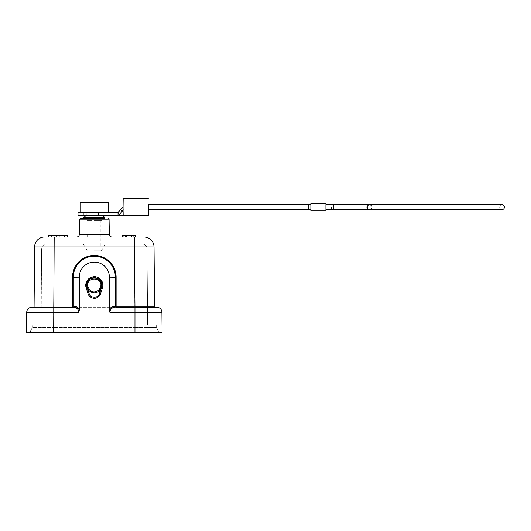 <?xml version="1.0" encoding="UTF-8"?>
<svg xmlns="http://www.w3.org/2000/svg" width="531" height="531" viewBox="0 0 531 531"><rect width="100%" height="100%" fill="white"/><g stroke="black" fill="none" stroke-linecap="round" stroke-linejoin="round"><path stroke-width="0.4" stroke-dasharray="2.65 1.99" d="M147.532 307.29L147.532 324.866L134.987 324.866L147.532 324.866L147.532 307.29L147.532 324.866L147.532 307.29L145.806 307.29L147.532 307.29L147.027 249.012A5.018 5.018 0 0 0 142.003 244.041A5.018 5.018 0 0 1 147.027 249.012L147.532 307.29L147.027 249.012L134.476 249.012L134.476 244.041L142.003 244.041L134.476 244.041L134.987 307.29L141.604 307.29L116.116 307.29A1.002 0.763 -90 0 1 115.353 306.294L147.525 306.301M44.783 307.29L53.658 307.29L53.658 324.866L134.987 324.866L41.106 324.866L41.106 307.29L42.865 307.29L41.106 307.29L41.106 324.866L134.987 324.866L32.391 324.866L53.658 324.866L53.658 307.29L45.427 307.29M151.813 307.29L53.658 307.29L73.683 307.29L53.658 307.29L54.169 244.041L46.635 244.041L54.169 244.041L54.169 249.012L41.617 249.012L41.106 307.29L41.617 249.012A5.018 5.018 0 0 1 46.635 244.041A5.018 5.018 0 0 0 41.617 249.012L41.106 324.866M54.169 244.041L134.476 244.041L54.169 244.041M94.319 244.041L105.324 244.041L94.319 244.041M94.319 250.818L101.414 250.818L94.319 250.818M137.814 332.393L134.987 332.393L134.476 249.012L54.169 249.012L53.658 307.29L54.182 237.012L67.298 237.012L48.487 237.012L134.456 237.012L134.456 246.961L154.036 246.961L154.554 306.294A1.002 1.002 0 0 0 155.556 307.29L134.974 307.29L134.987 324.866L156.253 324.866L134.987 324.866L134.987 307.29L71.672 307.29L73.285 306.294L74.446 306.294C76.889 306.533 78.495 307.854 79.265 310.243L78.8 312.268L53.658 312.268L53.677 332.393L134.987 332.393L50.79 332.393M29.982 332.393L32.364 327.375L32.391 324.866L32.364 327.375L32.391 324.866L32.364 327.375L29.816 332.393L32.364 327.375L53.658 327.375L32.364 327.375L29.988 332.393M50.823 332.393L53.658 332.393L53.658 327.375L134.987 327.375L53.658 327.375L53.658 324.866L53.658 332.393M134.987 332.393L134.987 327.375L156.273 327.375L156.253 324.866L156.273 327.375L158.829 332.393L156.273 327.375L134.987 327.375L134.987 324.866L134.987 332.393L137.854 332.393M26.55 332.393L162.094 332.393L161.915 312.268M109.379 310.25C110.169 307.834 111.769 306.513 114.192 306.294A1.002 0.763 90 0 0 114.955 307.29C111.729 307.701 110.023 309.361 109.844 312.268L109.379 310.25L109.379 277.175A15.06 15.06 0 0 0 94.319 262.115A15.06 15.06 0 0 0 79.258 277.175L79.265 310.243M100.386 294.347C98.826 299.398 89.852 299.438 88.259 294.347L86.075 287.424C85.232 281.822 87.582 278.271 93.124 276.764C100.08 277.016 103.226 280.567 102.563 287.424L100.386 294.347L99.456 293.962L99.908 290.43C96.39 293.743 92.666 293.743 88.737 290.43L87.051 287.152C86.387 283.614 87.376 280.906 90.004 279.034A7.527 7.527 0 0 1 98.64 279.034C100.18 280.209 101.102 281.41 101.401 282.645L101.594 287.152L99.908 290.43L99.151 289.787C98.268 292.017 92.102 293.085 89.493 289.787L88.737 290.43L89.188 293.962L87.051 287.152A7.527 7.527 0 0 1 90.004 279.034C92.885 277.228 95.759 277.228 98.64 279.034A7.527 7.527 0 0 1 101.594 287.152L99.456 293.962C98.301 298.203 90.37 298.243 89.188 293.962L88.259 294.347M74.446 306.294A1.002 0.763 -90 0 1 73.69 307.29C76.909 307.695 78.615 309.354 78.8 312.268M73.683 307.29L53.618 307.29M155.052 307.29L153.559 307.29M26.723 312.268L53.658 312.268L53.658 307.29M114.955 307.29L134.987 307.29L134.456 246.961L34.608 246.961L34.077 307.29M131.263 235.505L131.263 237.012L122.369 237.012L135.544 237.012L122.369 237.012L135.544 237.012L122.369 237.012L135.544 237.012L122.369 237.012L131.004 237.012L131.004 235.505L122.369 235.505L131.004 235.505M94.319 237.012L93.881 237.012M48.527 235.505L67.298 235.505L64.404 235.505L64.417 237.012L64.477 235.505L51.328 235.505L51.421 237.012L48.474 237.012L51.421 237.012L51.407 235.505L48.527 235.505L48.527 237.012M130.135 237.012L123.756 237.012L130.135 237.012L130.135 235.505L123.756 235.505L130.135 235.505L130.135 237.012M94.319 218.188L86.838 218.188M102.848 215.672L85.796 215.672L102.848 215.672M94.319 215.672L101.852 215.672L94.319 215.672M91.524 220.697L86.878 220.697L91.524 220.697M94.319 212.413L101.766 212.413L94.319 212.413M97.12 220.697L101.766 220.697L97.12 220.697M104.866 212.413L83.779 212.413L104.866 212.413L104.866 215.672L83.779 215.672L104.866 215.672M78.011 215.672L118.3 215.672L118.3 212.413L78.011 212.413M118.167 215.672L123.292 210.249L123.185 215.679M118.028 212.413L123.298 207.143L123.292 210.249M80.267 212.413L108.377 212.413L80.267 212.413M123.073 207.143L118.128 212.413M123.152 207.143L123.185 198.607M118.207 212.413L123.219 207.143M148.388 209.652L148.388 204.634M148.282 204.634L148.282 209.652M310.867 203.373L310.867 210.907M310.867 204.634L310.934 209.652M326.027 209.652L326.027 204.634M326.027 207.143L325.994 209.652L326.027 207.143M325.928 204.634L325.928 209.652M310.934 203.373L325.994 203.373M308.358 204.634L308.358 209.652M108.377 202.371L80.267 202.371M67.245 237.012L67.245 235.505M67.258 237.012L67.258 235.505L59.326 235.505L59.326 237.012L59.326 235.505L48.547 235.505L48.547 237.012M48.547 235.505L48.487 237.012M56.478 237.012L56.478 235.505L56.478 237.012M135.544 237.012L135.544 235.505L135.544 237.012L135.544 235.505L135.544 237.012L135.544 235.505L135.544 237.012L135.544 235.505L135.544 237.012L135.544 235.505L122.369 235.505L133.699 235.505L122.369 235.505L122.369 237.012L122.369 235.505M126.484 237.012L126.484 235.505M123.756 237.012L123.756 235.505M131.555 237.012L131.555 235.505L131.555 237.012M133.699 237.012L133.699 235.505L133.699 237.012M123.962 235.505L135.544 235.505L123.955 235.505L123.975 237.012M87.874 281.337L87.243 282.645M101.72 286.594L101.806 285.99M101.534 283.076L100.923 281.609M102.563 287.424L100.624 286.893L99.151 289.787M87.794 245.793L94.319 245.793L87.794 245.793L87.794 237.012M94.319 220.697L100.85 220.697L94.319 220.697M94.319 245.793L100.85 245.793L94.319 245.793M41.617 249.012L147.027 249.012M156.273 327.375L156.253 324.866L156.273 327.375L158.829 332.393M147.532 312.268L109.844 312.268M79.258 277.175L72.521 277.235A21.798 21.798 180 0 1 94.319 255.444A21.798 21.798 180 0 1 116.116 277.235L116.116 307.29M73.285 306.294L73.285 277.235A21.034 21.034 180 0 1 94.319 256.201A21.034 21.034 180 0 1 115.353 277.235L109.379 277.175M116.116 277.235L115.353 277.235L115.353 306.294L114.192 306.294M72.521 307.057L72.521 277.235M79.305 234.543L109.34 234.543M109.067 219.17L79.57 219.17M104.846 217.65L83.798 217.65M98.753 212.413L98.753 215.672M331.357 207.143L331.39 209.652L331.357 207.143M366.742 207.143A2.509 2.323 90 0 1 369.065 204.634A2.509 2.323 90 0 1 371.388 207.143A2.509 2.323 90 0 1 369.065 209.652A2.509 2.323 90 0 1 366.742 207.143M369.709 204.634A2.509 2.297 -90 0 1 372.005 207.143A2.509 2.297 -90 0 1 369.709 209.652M333.455 209.652L333.455 204.634M126.265 235.505L126.265 237.012M129.04 237.012L129.04 235.505M130.838 237.012L130.838 235.505M125.502 237.012L125.502 235.505M86.075 287.424L88.02 286.893C85.152 276.432 103.492 276.432 100.624 286.893M89.493 289.787L88.02 286.893M87.23 250.818L83.321 244.041M101.414 250.818L105.324 244.041M134.974 307.29L155.364 307.296M94.671 218.188L80.579 218.188M86.878 212.413L86.792 215.672M101.766 212.413L101.852 215.672M83.779 212.413L83.779 215.672M123.185 209.652L118.26 212.354M432.008 204.634L501.941 204.634C499.97 205.331 499.133 206.167 499.432 207.143C499.552 208.637 500.388 209.473 501.941 209.652L325.994 209.652M369.065 204.634L331.39 204.634M51.328 235.505L51.328 237.012L51.348 235.505M64.477 235.505L64.477 237.012L64.497 235.505M87.051 287.152L87.051 287.152C83.745 275.111 104.899 275.104 101.594 287.152M87.794 234.543L87.794 220.697M100.85 245.793L100.85 220.697"/><path stroke-width="0.8" d="M144.425 307.29L145.806 307.29L144.425 307.29M45.427 307.29L44.783 307.29M29.988 332.393L50.823 332.393M50.79 332.393L29.982 332.393M53.677 332.393L54.182 237.012L143.994 237.012L134.456 237.012L134.456 246.961L154.036 246.961A10.043 10.043 0 0 0 143.994 237.012A10.043 10.043 0 0 1 154.036 246.961L154.554 306.294L115.353 306.294A1.002 0.763 -90 0 0 116.116 307.29L156.897 307.29A5.018 5.018 0 0 1 161.915 312.268L162.094 332.393L26.55 332.393L26.723 312.268A5.018 5.018 0 0 1 31.747 307.29L73.69 307.29L31.747 307.29A5.018 5.018 0 0 0 26.723 312.268A5.018 5.018 0 0 1 31.747 307.29A5.018 5.018 0 0 0 26.723 312.268L26.55 332.393M147.532 312.268L161.915 312.268L162.094 332.393L161.915 312.268A5.018 5.018 0 0 0 156.897 307.29L155.052 307.29M153.559 307.29L151.813 307.29M79.265 310.243C78.767 308.046 77.161 306.732 74.446 306.294A1.002 0.763 -90 0 1 73.69 307.29C76.915 307.701 78.621 309.361 78.8 312.268L79.265 310.243L79.258 277.175L73.285 277.235L73.285 306.294L71.672 307.29L53.658 307.29M109.379 277.175L109.379 310.243C109.924 308 111.523 306.679 114.192 306.294L115.353 306.294L115.353 277.235L109.379 277.175A15.06 15.06 -0 0 0 94.319 262.115A15.06 15.06 -0 0 0 79.258 277.175M114.192 306.294A1.002 0.763 90 0 0 114.955 307.29C111.736 307.695 110.03 309.354 109.844 312.268L109.379 310.243M100.386 294.347L99.456 293.962C98.262 298.256 90.343 298.203 89.188 293.962L88.259 294.347C88.77 295.8 90.111 297.002 92.268 297.937C95.268 299.039 97.976 297.845 100.386 294.347L102.563 287.424L101.594 287.152L101.72 286.594M88.259 294.347L86.075 287.424C85.152 284.729 86.022 281.855 88.69 278.802C92.122 276.379 95.381 276.027 98.474 277.753C100.943 279.618 102.297 281.344 102.543 282.93C102.934 284.921 102.941 286.421 102.563 287.424M34.077 307.29L34.608 246.961A10.043 10.043 0 0 1 44.644 237.012L54.182 237.012L44.644 237.012A10.043 10.043 0 0 0 34.608 246.961L134.456 246.961L134.974 307.29L155.556 307.29A1.002 1.002 0 0 1 154.554 306.294L147.525 306.301M134.974 307.29L116.116 307.29L134.974 307.29L134.967 332.393M93.881 237.012L94.319 237.012M86.838 218.188L94.671 218.188M104.853 217.65L102.848 215.672L85.796 215.672L83.792 217.65L104.846 217.65L104.866 218.188L80.579 218.188L79.57 219.17L109.067 219.17L109.34 234.543L79.305 234.543C79.132 236.049 78.296 236.866 76.796 237.012M78.011 212.413L118.028 212.413L118.028 215.672L78.011 215.672M148.388 204.634L148.282 215.672L123.185 215.672L123.079 210.249L118.38 215.593M118.028 212.413L123.073 207.143L123.185 198.607L148.282 198.607M123.079 210.249L123.073 207.143M148.282 215.672L148.388 209.652M148.249 207.143L148.282 204.634L310.827 204.634L308.358 204.634L308.358 209.652L310.827 209.652L148.282 209.652L148.249 207.143M310.934 204.634L310.867 209.652M325.928 210.907L310.867 210.907L310.867 203.373L325.928 203.373L326.027 209.652M326.027 204.634L325.928 203.373M325.928 209.652L325.928 204.634L333.455 204.634L333.455 209.652L325.928 209.652M325.994 210.907L310.934 210.907M80.267 212.413L80.267 202.371L108.377 202.371L108.377 212.413M48.474 237.012L48.474 235.505L67.318 235.505L67.298 237.012L67.318 235.505M122.369 235.505L122.369 237.012L122.369 235.505L135.544 235.505L135.544 237.012M100.923 281.609L98.64 279.034A7.527 7.527 0 0 1 101.594 287.152L99.456 293.962L99.908 290.43C96.27 293.756 92.54 293.756 88.737 290.43L89.188 293.962L87.051 287.152A7.527 7.527 0 0 1 90.004 279.034L87.874 281.337M89.493 289.787C92.294 292.7 95.514 292.7 99.151 289.787L99.908 290.43L101.594 287.152L100.624 286.893C103.492 276.432 85.152 276.432 88.02 286.893L89.493 289.787L88.737 290.43L87.051 287.152L86.075 287.424M87.243 282.645L87.051 287.152A7.527 7.527 0 0 1 98.64 279.034C95.759 277.228 92.885 277.228 90.004 279.034M101.806 285.99L101.534 283.076M161.915 312.268L109.844 312.268M26.723 312.268L78.8 312.268M74.446 306.294L73.285 306.294M116.116 307.29L116.116 277.235A21.798 21.798 180 0 0 94.319 255.444A21.798 21.798 180 0 0 72.521 277.235L72.521 307.057M72.521 277.235L73.285 277.235A21.034 21.034 180 0 1 94.319 256.201A21.034 21.034 180 0 1 115.353 277.235L116.116 277.235M98.335 215.672L98.335 212.413M367.406 207.143A2.509 2.297 -90 0 1 369.709 204.634L501.941 204.634C503.494 204.807 504.331 205.643 504.45 207.143C504.331 208.637 503.494 209.473 501.941 209.652L369.709 209.652A2.509 2.297 -90 0 1 367.406 207.143M88.02 286.893L87.051 287.152C83.745 275.111 104.899 275.104 101.594 287.152M99.151 289.787L100.624 286.893M109.34 234.543C109.505 236.049 110.342 236.866 111.849 237.012M79.57 219.17L79.305 234.543M109.067 219.17L108.065 218.188M78.004 212.413L78.004 215.672M123.185 215.679L118.161 215.672M331.39 204.634L325.994 204.634M369.065 204.634L432.008 204.634M333.455 204.634L369.709 204.634M369.709 209.652L333.455 209.652M83.792 217.65L83.779 218.188M87.794 237.012L87.794 234.543"/></g></svg>
